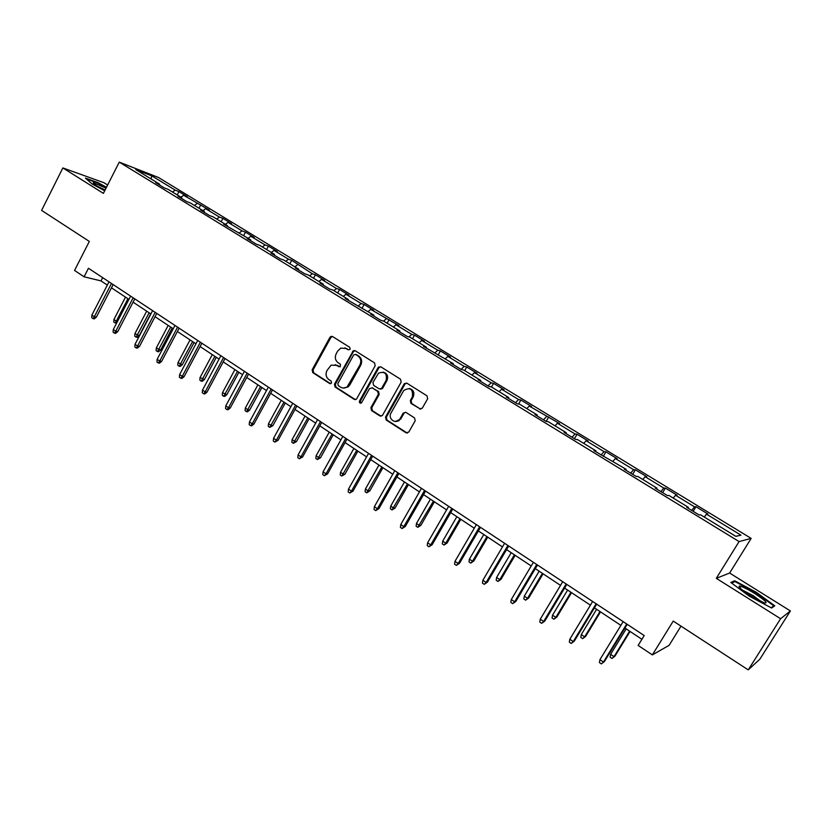 <?xml version="1.0" encoding="UTF-8"?>
<svg xmlns="http://www.w3.org/2000/svg" width="832" height="832" viewBox="0 0 832 832"><rect width="100%" height="100%" fill="white"/><g stroke="black" fill="none" stroke-linecap="round" stroke-linejoin="round"><path stroke-width="1.25" d="M350.158 349.294L349.721 347.308L332.54 336.523L331.053 336.367L329.94 337.324L312.146 369.793L312.749 372.611L329.732 383.562L331.552 383.032L331.126 381.035L328.91 379.61C325.988 377.26 325.343 374.234 326.955 370.542L331.094 365.165L336.783 365.331L340.298 366.766L340.402 364.208L338.177 362.794C335.244 360.454 334.589 357.427 336.211 353.725L337.709 351L340.746 348.13L346.081 348.452L348.317 349.856L350.158 349.294M419.578 408.897L422.334 408.127L427.648 398.746L426.982 395.814L406.858 383.178L404.321 383.677L385.538 417.071L386.173 419.983L406.058 432.806L408.793 432.058L415.22 420.701L414.502 417.872L405.922 412.391L403.239 413.067L399.922 418.933C396.406 425.1 387.348 418.964 391.05 412.942L403.728 390.489C410.311 386.911 413.192 389.043 412.37 396.864L410.311 400.514L410.966 403.437L420.711 409.178M107.63 185.026L103.938 182.718L62.868 167.929L41.6 210.392L89.336 241.426L74.547 270.452L84.084 276.796L88.452 268.258L644.207 635.554L638.134 645.434L652.35 654.898L669.126 645.32L680.992 626.142M780.593 618.717L790.4 610.948L729.633 573.04L716.3 578.334L780.593 618.717L748.249 669.874L673.234 621.088L652.35 654.898M716.3 578.334L739.086 541.58L119.267 162.126L158.444 177.476L751.161 538.387L739.086 541.58M62.868 167.929L103.386 193.378L119.267 162.126M375.18 365.768L374.546 362.887L355.139 350.709L353.371 350.657L334.464 384.176L335.088 387.015L354.255 399.391L356.47 399.173L375.18 365.768M380.765 366.798L400.525 379.205L401.17 382.106L382.439 415.449L379.922 415.948L371.53 410.54L370.895 407.649L378.352 394.306L377.718 391.414L372.164 387.878L369.491 388.648L361.504 402.844C359.861 403.499 359.185 402.896 359.466 401.024L378.082 367.588L380.765 366.798M790.4 610.948L759.876 659.162L748.249 669.874M695.968 506.719L694.533 506.834L675.542 495.258L677.082 495.206L665.382 488.082L663.79 488.082L645.164 476.726L646.859 476.788L635.388 469.789L633.63 469.695L615.368 458.557L617.209 458.713L605.946 451.849L604.053 451.662L586.123 440.721L588.11 440.981L577.065 434.242L575.026 433.961L557.44 423.228L559.562 423.571L529.277 406.058L531.534 406.494L520.894 400.005L518.596 399.537L501.644 389.199L504.026 389.719L493.574 383.354L491.15 382.803L474.51 372.653L477.006 373.256L466.752 367.006L464.204 366.371L447.866 356.408L450.486 357.084L440.409 350.948L437.736 350.23L421.689 340.444L424.424 341.203L414.523 335.171L411.746 334.381L395.99 324.771L398.83 325.603L370.729 309.369L373.682 310.274L364.125 304.45L361.14 303.514L345.925 294.237L348.972 295.204L339.57 289.484L336.492 288.486L321.537 279.365L324.678 280.405L315.442 274.778L312.27 273.707L291.73 260.322L288.454 259.189L274.009 250.38L277.326 251.545L268.414 246.106L265.054 244.92L250.838 236.257L254.249 237.474L245.482 232.128L242.039 230.88L228.062 222.362L231.556 223.642L222.924 218.379L219.409 217.079L205.66 208.697L209.238 210.038L183.633 195.26L187.283 196.654L178.932 191.568L175.25 190.154L151.798 175.854L135.772 169.593L159.557 184.132L155.698 182.645L164.226 187.866L168.054 189.322L181.771 197.704L177.986 196.279L186.659 201.583L190.414 202.987L204.36 211.515L200.647 210.142L209.466 215.54L213.148 216.882L227.334 225.555L223.704 224.245L250.702 239.834L247.166 238.586L256.298 244.171L259.802 245.398L274.477 254.374L271.034 253.188L280.322 258.866L283.733 260.031L298.678 269.162L295.329 268.039L304.782 273.822L308.1 274.914L323.305 284.211L320.05 283.161L329.68 289.047L332.894 290.066L348.369 299.53L345.218 298.553L373.89 315.13L370.843 314.215L380.827 320.32L383.822 321.204L399.87 331.011L396.937 330.179L407.108 336.398L409.989 337.199L426.338 347.183L423.519 346.434L453.284 363.657L450.59 362.991L461.136 369.439L463.788 370.074L480.74 380.442L478.171 379.86L488.925 386.433L491.442 386.974L508.716 397.54L506.282 397.041L517.234 403.738L519.626 404.206L537.233 414.96L534.934 414.565L546.094 421.387L548.34 421.751L566.29 432.723L564.138 432.422L575.515 439.379L577.616 439.65L595.92 450.83L593.913 450.632L626.132 469.3L624.27 469.196L636.106 476.434L637.905 476.497L656.937 488.124L655.242 488.134L667.316 495.518L668.949 495.466L688.366 507.333L686.837 507.458L699.161 514.987L700.617 514.821L735.862 536.37L740.969 535.163L706.514 514.145L707.897 513.989L695.968 506.719L693.16 511.326M691.662 510.411L694.533 506.834M673.223 498.077L675.542 495.258M688.366 507.333L688.012 508.175M660.878 491.587L663.79 488.082M642.814 479.492L645.164 476.726M656.937 488.124L656.614 488.977M630.687 473.117L633.63 469.695M612.976 461.261L615.368 458.557M626.132 469.3L625.841 470.153M601.058 455L604.053 451.662M583.71 443.373L586.123 440.721M595.92 450.83L595.66 451.703M572 437.237L575.026 433.961M554.996 425.818L557.44 423.228M566.29 432.723L566.051 433.597M543.483 419.796L546.551 416.582M526.812 408.595L529.277 406.058M537.233 414.96L537.025 415.844M515.497 402.678L518.596 399.537M499.148 391.685L501.644 389.199M508.716 397.54L508.529 398.424M488.02 385.871L491.15 382.803M471.983 375.086L474.51 372.653M480.74 380.442L480.574 381.326M461.042 369.377L464.204 366.371M445.318 358.79L447.866 356.408M453.284 363.657L453.138 364.551M434.751 352.997L437.736 350.23M419.12 342.774L421.689 340.444M426.338 347.183L426.213 348.078M408.938 336.908L411.746 334.381M393.401 327.049L395.99 324.771M399.87 331.011L399.766 331.906M383.573 321.131L386.225 318.812M368.118 311.605L370.729 309.369M373.89 315.13L373.807 316.035M358.519 305.739L361.14 303.514M343.294 296.431L345.925 294.237M348.369 299.53L348.306 300.435M333.85 290.659L336.492 288.486M318.885 281.518L321.537 279.365M323.305 284.211L323.263 285.116M309.618 275.85L312.27 273.707M294.902 266.854L297.565 264.742M298.678 269.162L298.646 270.067M285.792 261.279L288.454 259.189M271.326 252.439L274.009 250.38M274.477 254.374L274.477 255.289M262.361 246.969L265.054 244.92M248.144 238.274L250.838 236.257M250.702 239.834L250.713 240.75M239.335 232.887L242.039 230.88M225.358 224.349L228.062 222.362M227.334 225.555L227.354 226.47M216.694 219.055L219.409 217.079M202.946 210.652L205.66 208.697M204.36 211.515L204.402 212.43M194.418 205.442L197.153 203.507M180.898 197.174L183.633 195.26M181.771 197.704L181.823 198.63M172.515 192.046L175.25 190.154M151.029 178.922L151.798 175.854M159.557 184.132L159.63 185.058M729.633 573.04L751.161 538.387M84.084 276.796L101.015 280.904L107.328 285.085M111.467 287.83L128.929 299.395M133.078 302.151L150.894 313.955M155.043 316.701L173.233 328.754M177.382 331.5L195.957 343.814M200.106 346.559L219.066 359.122M223.215 361.878L242.58 374.712M246.73 377.458L266.51 390.562M270.66 393.307L290.867 406.702M295.017 409.448L315.661 423.134M319.8 425.87L340.902 439.858M345.041 442.593L366.6 456.882M370.729 459.618L392.777 474.23M396.906 476.954L419.432 491.889M423.55 494.614L446.597 509.881M450.705 512.606L474.271 528.216M478.369 530.941L502.466 546.905M506.563 549.619L531.211 565.958M535.298 568.651L560.518 585.374M564.585 588.068L590.408 605.166M594.454 607.859L620.88 625.362M624.915 628.035L641.909 639.298M735.769 536.307L740.969 535.163M704.236 517.036L706.514 514.145M102.679 277.659L101.015 280.904M177.195 194.917L178.932 191.568M198.994 208.229L200.751 204.87M221.146 221.77L222.924 218.379M243.672 235.539L245.482 232.128M266.573 249.538L268.414 246.106M289.869 263.775L291.73 260.322M313.56 278.262L315.442 274.778M337.667 292.989L339.57 289.484M362.18 307.975L364.125 304.45M387.13 323.222L389.106 319.675M412.526 338.749L414.523 335.171M438.381 354.546L440.409 350.948M399.984 418.943L398.882 420.888M464.693 370.625L466.752 367.006M491.483 387.005L493.574 383.354M518.586 403.998L520.894 400.005M546.135 421.398L548.725 416.967M574.434 438.724L577.065 434.242M603.273 456.352L605.946 451.849M632.663 474.334L635.388 469.789M662.615 492.648L665.382 488.082M106.496 187.252L97.718 182.52L85.436 178.121L92.134 184.018L104.707 190.788M774.758 605.831L756.298 592.28L734.666 580.767L730.818 582.473L749.268 596.17L771.597 608.026L774.758 605.831M733.845 582.078L734.666 580.767M348.317 349.856L344.812 347.859M335.327 364.676L338.998 366.746M332.478 336.482L330.845 337.542L313.071 369.959L313.674 372.778L330.647 383.729M355.025 350.646L353.371 351.707L335.358 384.322L335.972 387.161L355.399 399.662M355.534 354.39L353.683 354.952L337.823 383.635L338.26 385.632L340.6 387.14C342.815 388.43 345.01 388.315 347.194 386.807L359.913 365.03C361.556 361.286 360.88 358.238 357.895 355.888L355.597 354.411M343.179 388.024L348.067 386.953L349.887 384.831L349.014 384.686M356.398 354.588L358.769 356.075C361.743 358.426 362.409 361.473 360.766 365.206L349.887 384.831M371.914 387.743L378.56 391.55L379.194 394.441L371.748 407.763L372.382 410.644L381.108 416.229M380.588 366.704L378.924 367.765L360.329 401.149L360.849 403.208M386.121 380.411C387.286 373.443 384.748 371.041 378.508 373.194L372.954 382.429L373.589 385.31L379.142 388.846L381.493 388.534L386.121 380.411L386.953 380.567C388.513 376.21 387.265 373.402 383.198 372.133M380.245 389.126L382.335 388.679L382.668 388.222L381.836 388.076M386.953 380.567L382.668 388.222M409.261 388.45C413.462 389.709 414.762 392.558 413.171 396.989L411.112 400.639L411.778 403.562L420.368 409.011M395.294 421.533L400.743 419.037L400.046 418.725M405.569 412.214L404.05 413.182L400.868 418.818M406.619 383.053L404.934 384.114L386.37 417.175L387.015 420.087L407.295 433.098M116.896 322.598L116.189 323.17L113.786 322.057L113.922 319.488L116.324 321.11L127.93 298.74M115.118 322.962L116.324 321.11L117.541 321.35M113.922 319.488L125.497 297.128M111.478 283.473L94.338 316.732L96.366 317.138L94.245 318.864L93.122 318.646L94.338 316.732L91.884 315.078L109.002 281.84M96.366 317.138L113.152 284.575M93.122 318.646L91.759 317.72L91.884 315.078M106.049 188.146L93.226 182.738C92.893 183.643 96.762 186.233 104.842 190.507M105.123 189.956L97.167 186.202M86.403 178.974L97.76 183.03L106.309 187.637M754.624 593.455C747.001 588.796 741.894 586.321 739.326 586.03C738.005 586.799 741.738 590.034 750.526 595.733L764.13 602.846C768.56 603.658 765.388 600.538 754.624 593.455M761.301 601.692L753.012 595.525L742.352 590.054M731.619 583.076L734.978 581.568L755.945 592.727L773.833 605.873L771.087 607.755M773.146 606.944L773.833 605.873M139.266 335.65L137.186 337.345L136.136 337.158L134.774 336.242L134.93 333.653L139.266 335.65L150.675 313.81M136.136 337.158L149.136 312.79M134.93 333.653L146.671 311.158M160.628 350.043L158.527 351.759L157.498 351.582L156.114 350.646L156.281 348.046L160.628 350.043L172.193 328.068M157.498 351.582L170.685 327.07M156.281 348.046L168.178 325.406M133.141 297.794L115.762 331.271L117.759 331.635L115.617 333.382L114.514 333.174L115.762 331.271L113.277 329.576L130.624 296.13M117.759 331.635L134.774 298.875M114.514 333.174L113.131 332.238L113.277 329.576M155.168 312.354L137.55 346.05L139.506 346.382L137.353 348.14L136.271 347.953L137.55 346.05L135.023 344.323L152.61 310.658M139.506 346.382L156.77 313.404M136.271 347.953L134.857 346.996L135.023 344.323M182.333 364.676L180.222 366.402L179.213 366.236L177.809 365.29L177.986 362.679L182.333 364.676L194.064 342.555M179.213 366.236L192.598 341.588M177.986 362.679L190.05 339.903M204.402 379.548L202.27 381.285L201.282 381.139L199.857 380.182L200.054 377.551L204.402 379.548L216.299 357.292M201.282 381.139L214.874 356.346M200.054 377.551L212.285 354.63M226.845 394.67L224.692 396.417L223.725 396.302L222.279 395.314L222.487 392.683L226.845 394.67L238.898 372.268M223.725 396.302L237.526 371.353M222.487 392.683L234.894 369.616M177.58 327.163L159.713 361.067L161.626 361.379L159.453 363.147L158.392 362.981L159.713 361.067L157.134 359.33L174.98 325.437M161.626 361.379L179.13 328.182M158.392 362.981L156.957 362.014L157.134 359.33M200.377 342.222L182.239 376.355L184.122 376.626L181.938 378.414L180.887 378.269L182.239 376.355L179.618 374.577L197.725 340.475M184.122 376.626L201.874 343.221M180.887 378.269L179.431 377.281L179.618 374.577M223.558 357.552L205.161 391.903L207.002 392.142L204.797 393.942L203.778 393.817L205.161 391.903L202.498 390.094L220.865 355.763M207.002 392.142L225.014 358.509M203.778 393.817L202.29 392.808L202.498 390.094M247.146 373.142L228.488 407.722L230.287 407.919L228.062 409.739L227.063 409.625L228.488 407.722L225.774 405.881L244.41 371.332M230.287 407.919L248.56 374.067M227.063 409.625L225.555 408.606L225.774 405.881M271.159 389.012L252.221 423.821L253.968 423.977L251.722 425.807L250.754 425.724L252.221 423.821L249.454 421.949L268.362 387.161M253.968 423.977L272.511 389.906M250.754 425.724L249.215 424.684L249.454 421.949M295.589 405.153L276.37 440.201L278.075 440.315L274.862 442.104L276.37 440.201L273.562 438.287L292.75 403.281M278.075 440.315L296.899 406.016M274.862 442.104L273.302 441.043L273.562 438.287M320.466 421.595L300.945 456.872L302.609 456.945L299.406 458.775L300.945 456.872L298.095 454.927L317.564 419.682M302.609 456.945L321.714 422.417M299.406 458.775L297.814 457.694L298.095 454.927M345.779 438.329L325.978 473.845L327.579 473.876L324.386 475.738L325.978 473.845L323.066 471.869L342.836 436.384M327.579 473.876L346.975 439.119M324.386 475.738L322.764 474.646L323.066 471.869M371.571 455.374L351.458 491.119L353.007 491.109L349.814 493.022L351.458 491.119L348.494 489.112L368.566 453.388M353.007 491.109L372.705 456.123M349.814 493.022L348.171 491.899L348.494 489.112M397.831 472.722L377.395 508.716L378.903 508.664L375.721 510.619L377.395 508.716L374.379 506.667L394.774 470.704M378.903 508.664L398.902 473.439M375.721 510.619L374.046 509.475L374.379 506.667M424.57 490.402L403.822 526.646L405.267 526.531L402.106 528.538L403.822 526.646L400.754 524.555L421.46 488.342M405.267 526.531L425.589 491.067M402.106 528.538L400.4 527.374L400.754 524.555M451.828 508.414L430.747 544.898L432.13 544.742L428.969 546.79L430.747 544.898L427.617 542.776L448.656 506.314M432.13 544.742L452.764 509.038M428.969 546.79L427.232 545.605L427.617 542.776M479.596 526.76L458.172 563.503L459.503 563.295L456.352 565.386L458.172 563.503L454.979 561.34L476.362 524.628M459.503 563.295L480.47 527.342M456.352 565.386L454.584 564.19L454.979 561.34M507.884 545.47L486.127 582.462L487.386 582.192L484.255 584.345L486.127 582.462L482.872 580.258L504.598 543.286M487.386 582.192L508.695 546M484.255 584.345L482.446 583.118L482.872 580.258M536.734 564.533L514.613 601.786L515.809 601.463L512.689 603.658L514.613 601.786L511.295 599.529L533.374 562.307M515.809 601.463L537.462 565.011M512.689 603.658L510.848 602.41L511.295 599.529M566.145 583.96L543.65 621.473L544.773 621.098L541.674 623.345L543.65 621.473L540.27 619.185L562.723 581.703M544.773 621.098L566.79 584.397M541.674 623.345L539.802 622.076L540.27 619.185M596.128 603.782L573.258 641.555L574.309 641.118L571.23 643.427L573.258 641.555L569.816 639.226L592.634 601.474M574.309 641.118L596.69 604.157M571.23 643.427L569.317 642.127L569.816 639.226M626.714 624L603.45 662.043L604.427 661.534L601.359 663.894L603.45 662.043L599.934 659.651L623.147 621.639M604.427 661.534L627.193 624.312M601.359 663.894L599.414 662.574L599.934 659.651M249.662 410.041L247.499 411.809L246.553 411.705L245.076 410.717L245.305 408.065L247.957 409.854L249.662 410.041L261.893 387.504M246.553 411.705L260.562 386.62M245.305 408.065L257.889 384.842M272.865 425.672L269.766 427.378L268.258 426.369L268.507 423.706L271.211 425.526L272.865 425.672L285.272 402.99M269.766 427.378L283.993 402.147M268.507 423.706L281.268 400.338M296.473 441.584L293.374 443.321L291.845 442.291L292.105 439.618L294.861 441.47L296.473 441.584L309.057 418.756M293.374 443.321L307.83 417.934M292.105 439.618L305.053 416.104M320.486 457.766L317.387 459.545L315.838 458.494L316.118 455.801L318.916 457.694L320.486 457.766L333.258 434.782M317.387 459.545L332.072 434.002M316.118 455.801L329.254 432.141M344.916 474.23L341.827 476.039L340.246 474.978L340.548 472.274L343.398 474.198L344.916 474.23L357.874 451.1M341.827 476.039L356.751 450.351M340.548 472.274L353.881 448.448M369.772 490.974L366.704 492.835L365.092 491.754L365.414 489.039L368.306 490.984L369.772 490.974L382.928 467.698M366.704 492.835L381.867 466.991M365.414 489.039L378.945 465.057M395.086 508.03L392.018 509.922L390.374 508.82L390.718 506.095L393.661 508.082L395.086 508.03L408.429 484.598M392.018 509.922L407.42 483.933M390.718 506.095L404.456 481.957M420.836 525.387L417.778 527.322L416.114 526.198L416.468 523.463L419.474 525.481L420.836 525.387L434.398 501.8M417.778 527.322L433.441 501.176M416.468 523.463L430.414 499.169M447.065 543.057L444.018 545.043L442.322 543.899L442.697 541.143L445.754 543.202L447.065 543.057L460.824 519.314M444.018 545.043L445.754 543.202L459.94 518.731M442.697 541.143L456.862 516.682M473.762 561.049L470.735 563.077L469.009 561.912L469.404 559.146L472.514 561.246L473.762 561.049L487.739 537.15M470.735 563.077L472.514 561.246L486.928 536.609M469.404 559.146L483.787 534.529M500.958 579.374L497.942 581.443L496.184 580.258L496.6 577.481L499.772 579.623L500.958 579.374L515.154 555.318M497.942 581.443L499.772 579.623L514.405 554.819M496.6 577.481L511.212 552.698M528.663 598.042L525.658 600.163L523.858 598.946L524.306 596.159L527.53 598.333L528.663 598.042L543.088 573.82M525.658 600.163L527.53 598.333L542.402 573.362M524.306 596.159L539.146 571.21M556.878 617.053L553.883 619.226L552.063 617.989L552.531 615.191L555.818 617.406L556.878 617.053L571.532 592.665M553.883 619.226L555.818 617.406L570.929 592.27M552.531 615.191L567.611 590.065M585.634 636.428L582.66 638.654L580.798 637.395L581.287 634.577L584.646 636.834L585.634 636.428L600.527 611.874M582.66 638.654L584.646 636.834L599.997 611.53M581.287 634.577L596.617 609.284M614.942 656.178L611.978 658.445L610.085 657.166L610.605 654.337L614.016 656.646L614.942 656.178L630.074 631.457M611.978 658.445L614.016 656.646L629.626 631.155M610.605 654.337L626.174 628.878M346.965 348.66L346.081 348.452M337.667 365.508L336.783 365.331M330.626 383.718L329.732 383.562M313.674 372.778L312.749 372.611M313.071 369.959L312.146 369.793M330.845 337.542L329.94 337.324M355.129 399.516L354.255 399.391M335.972 387.161L335.088 387.015M335.358 384.322L334.464 384.176M353.371 351.707L352.508 351.51M360.766 365.206L359.913 365.03M358.769 356.075L357.895 355.888M380.754 416.052L379.922 415.948M372.382 410.644L371.53 410.54M371.748 407.763L370.895 407.649M379.194 394.441L378.352 394.306M378.56 391.55L377.718 391.414M373.006 388.024L372.164 387.878M360.329 401.149L359.466 401.024M378.924 367.765L378.082 367.588M411.778 403.562L410.966 403.437M411.112 400.639L410.311 400.514M413.171 396.989L412.37 396.864M403.998 413.265L403.187 413.15M406.858 432.89L406.058 432.806M387.015 420.087L386.173 419.983M386.37 417.175L385.538 417.071M404.934 384.114L404.134 383.968M331.947 336.586L331.053 336.367M354.245 350.854L353.371 350.657M348.067 386.953L347.194 386.807M382.335 388.679L381.493 388.534M379.465 367.13L378.622 366.954M400.743 419.037L399.922 418.933M404.05 413.182L403.239 413.067M405.132 383.822L404.321 383.677M94.089 184.08L93.226 182.738M740.782 588.744L739.326 586.03"/></g></svg>
